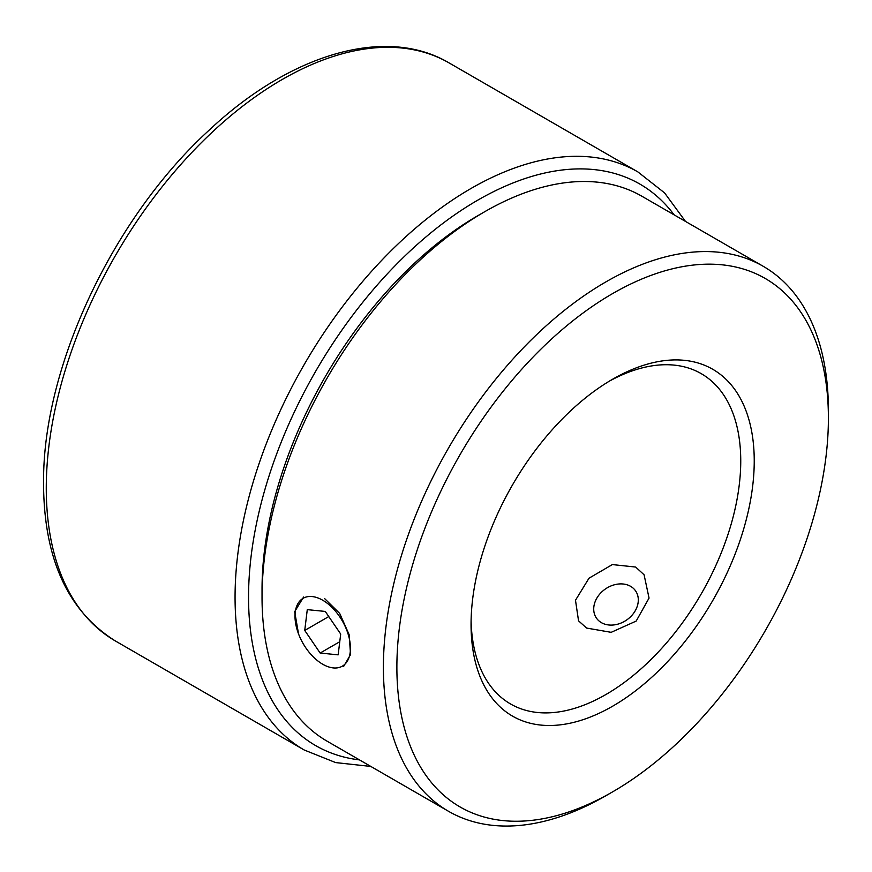 <?xml version="1.0" encoding="UTF-8"?>
<svg xmlns="http://www.w3.org/2000/svg" width="872" height="872" viewBox="0 0 872 872"><rect width="100%" height="100%" fill="white"/><g stroke="black" fill="none" stroke-linecap="round" stroke-linejoin="round"><path stroke-width="1.31" d="M635.666 567.051L612.351 564.576L588.992 578.212L575.487 600.252L578.55 620.853L586.616 628.069L611.174 632.331L636.189 621.071L649.051 598.083L644.081 574.79L635.666 567.051M298.562 633.988L294.682 611.654L303.598 597.037M605.909 795.733A314.661 181.67 -60 0 1 605.898 795.733L612.645 791.841A305.124 176.166 120 0 0 828.4 418.135A305.124 176.166 120 0 0 612.645 293.57A305.124 176.166 120 0 0 396.88 667.276A305.124 176.166 120 0 0 612.645 791.841L605.898 795.733A314.661 181.67 -60 0 1 448.568 811.32A314.661 181.67 -60 0 1 400.335 559.181A314.661 181.67 -60 0 1 605.898 281.896A314.661 181.67 -60 0 1 763.229 266.309A314.661 181.67 -60 0 1 828.4 410.352A314.661 181.67 -60 0 1 828.378 414.287M612.635 379.211L612.645 379.211A200.244 115.605 -60 0 1 754.236 460.961A200.244 115.605 -60 0 1 612.645 706.2A200.244 115.605 -60 0 1 471.054 624.45A200.244 115.605 -60 0 1 612.635 379.211A200.244 115.605 -60 0 1 612.645 379.211M471.087 620.493A190.706 110.101 120 0 0 510.545 703.966A190.706 110.101 120 0 0 605.898 694.526A190.706 110.101 120 0 0 730.485 526.47A190.706 110.101 120 0 0 701.252 373.663A190.706 110.101 120 0 0 609.223 381.228M262.036 597.2L262.036 589.418A305.124 176.166 -60 0 1 477.791 215.711L484.527 211.831A314.661 181.67 120 0 0 262.036 597.2A314.661 181.67 120 0 0 327.207 741.255L448.568 811.32M763.229 266.309L641.868 196.233A314.661 181.67 120 0 0 484.538 211.82A314.661 181.67 120 0 0 484.527 211.82L477.791 215.711M324.526 598.497L339.688 613.408L349.138 634.653L350.555 654.61L343.644 666.404M297.101 629.671A39.186 22.628 -120 0 0 333.3 667.919A39.186 22.628 -120 0 0 348.331 634.805A39.186 22.628 -120 0 0 312.132 596.557A39.186 22.628 -120 0 0 297.101 629.671M320.155 653.041L338.151 654.85L340.701 634.042L325.278 611.436L307.282 609.637L304.731 630.434L320.155 653.041L339.764 641.727M328.766 616.558L304.731 630.434M601.418 622.663A23.838 18.803 144.9 0 1 599.162 594.769A23.838 18.803 144.9 0 1 630.609 586.333A23.838 18.803 144.9 0 1 632.865 614.226A23.838 18.803 144.9 0 1 601.418 622.663M115.398 640.985C66.163 610.117 42.238 555.017 43.6 475.676C45.377 361.03 115.213 215.678 209.28 130.037C290.441 53.792 385.849 25.419 449.124 62.937A333.736 192.679 120 0 0 195.393 148.752A333.736 192.679 120 0 0 46.39 479.578A333.736 192.679 120 0 0 115.398 640.985L304.186 749.985A333.736 192.679 -60 0 1 235.178 588.567A333.736 192.679 -60 0 1 384.181 257.752A333.736 192.679 -60 0 1 637.912 171.937L664.573 192.897L685.479 221.412M674.143 214.872A324.199 187.175 120 0 0 419.879 242.165A324.199 187.175 120 0 0 248.662 588.818A324.199 187.175 120 0 0 359.482 759.894M828.4 418.135L828.4 410.352M449.124 62.937L637.912 171.937M370.818 766.433L335.666 762.586L304.186 749.985"/></g></svg>

